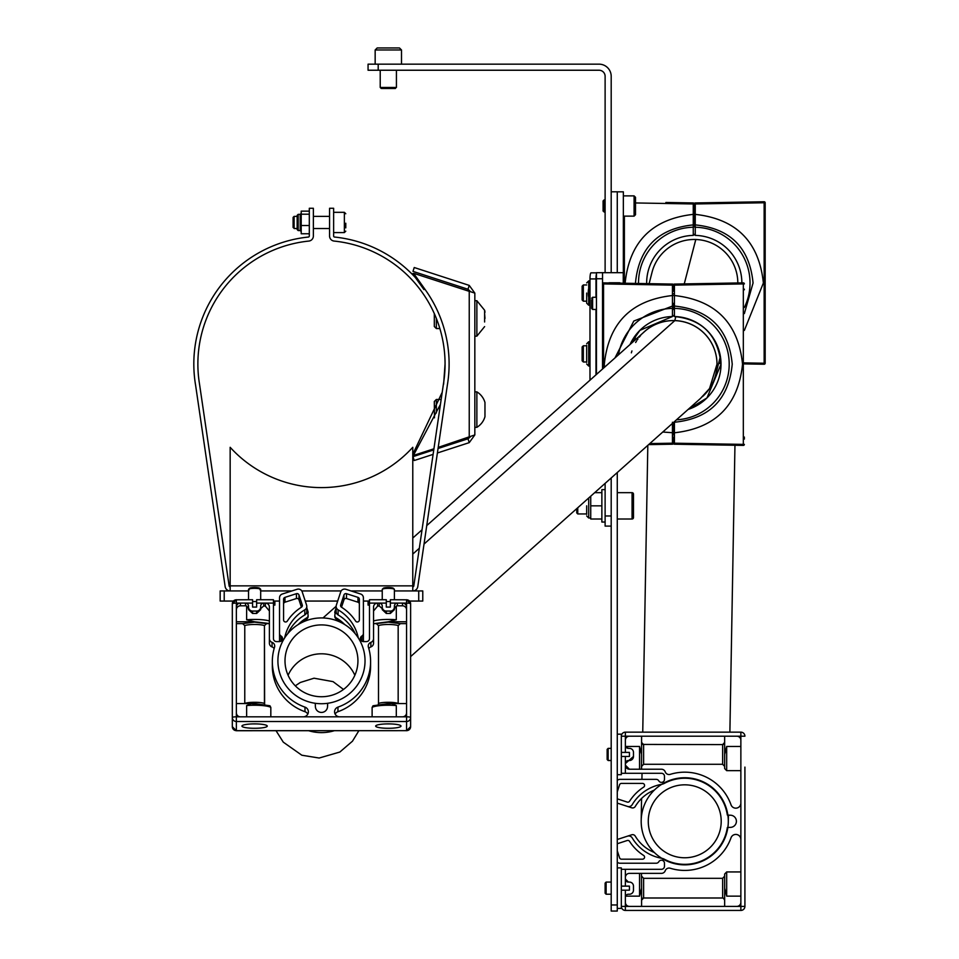 <?xml version="1.0" encoding="UTF-8"?>
<svg xmlns="http://www.w3.org/2000/svg" width="959" height="959" viewBox="0 0 959 959"><rect width="100%" height="100%" fill="white"/><g stroke="black" fill="none" stroke-linecap="round" stroke-linejoin="round"><path stroke-width="1.44" d="M724.656 876.154L722.63 878.324L643.609 878.324L643.609 897.996L641.583 900.153M641.583 889.245L641.475 873.361M724.656 900.153L723.422 898.163M740.863 871.935L726.682 871.935L724.656 874.033L724.656 889.245M641.475 769.226L641.583 754.433L639.557 746.462L625.604 746.462L628.421 748.356L630.231 748.44M641.583 768.555L641.583 766.433L643.609 764.275L722.63 764.275L724.656 766.433M740.863 746.462L726.682 746.462L724.656 754.433L724.656 736.2M744.915 767.104L744.915 906.387L744.915 767.104M617.272 839.485L627.498 836.164A4.052 4.052 0 0 1 632.221 837.938A43.059 43.059 0 0 0 661.506 858.245A10.129 10.129 0 0 1 664.467 859.276A43.059 43.059 0 0 0 727.342 827.509L730.59 827.365A6.078 6.078 0 0 0 736.404 821.3A6.078 6.078 0 0 0 730.59 815.222L727.342 815.078A43.059 43.059 0 0 0 664.467 783.311A10.129 10.129 0 0 1 661.506 784.342A43.059 43.059 0 0 0 632.221 804.649A4.052 4.052 0 0 1 627.498 806.423L617.272 803.103M625.376 886.128L625.376 879.043A3.045 3.045 0 0 0 628.421 882.076L629.428 882.076A4.052 4.052 0 0 1 633.479 886.128L633.479 890.18A4.052 4.052 0 0 1 629.428 894.232L628.421 894.232A3.045 3.045 0 0 0 625.376 897.276L625.376 890.18L629.428 890.18L629.428 886.128L621.324 886.128L621.324 869.31L661.434 869.31A3.045 3.045 0 0 0 664.479 866.277L664.479 863.232A3.045 3.045 0 0 0 658.809 861.721A3.045 3.045 0 0 1 656.172 863.232L620.017 863.232A4.052 4.052 0 0 1 617.272 862.165M617.272 780.422A4.052 4.052 0 0 1 620.017 779.355L656.172 779.355A3.045 3.045 0 0 1 658.809 780.878A3.045 3.045 0 0 0 664.479 779.355L664.479 776.322A3.045 3.045 0 0 0 661.434 773.278L625.376 773.278L625.376 756.459L629.428 756.459L629.428 752.407L621.324 752.407L621.324 736.2A4.052 4.052 0 0 1 625.376 732.149L740.863 732.149A4.052 4.052 0 0 1 744.915 736.2L740.863 736.2L740.863 839.473A5.071 5.071 0 0 0 731.022 837.782A49.137 49.137 0 0 1 670.245 868.243A4.052 4.052 0 0 0 665.246 870.712A4.052 4.052 0 0 1 661.434 873.361L629.428 873.361A4.052 4.052 0 0 0 625.376 877.413L625.376 869.31M629.428 769.226L625.376 765.174A4.052 4.052 0 0 0 629.428 769.226L661.434 769.226A4.052 4.052 0 0 1 665.246 771.875A4.052 4.052 0 0 0 670.245 774.357A49.137 49.137 0 0 1 731.022 804.817A5.071 5.071 0 0 0 740.863 803.115M617.272 843.74L627.234 840.504A2.026 2.026 0 0 1 629.56 841.343A47.111 47.111 0 0 0 643.645 855.452A2.026 2.026 0 0 1 642.542 859.18L621.48 859.18A2.026 2.026 0 0 1 619.562 857.778L617.272 850.741M654.338 852.491A39.511 39.511 0 0 1 635.266 836.128A3.045 3.045 0 0 0 631.717 834.786L627.498 836.164M740.863 839.473L740.863 906.387L744.915 906.387A4.052 4.052 0 0 1 740.863 910.439L625.376 910.439A4.052 4.052 0 0 1 621.324 906.387L621.324 890.18L625.376 890.18M740.863 910.439L740.863 906.387L736.812 906.387A4.052 4.052 0 0 0 740.863 902.335M611.195 844.915A4.052 4.052 0 0 1 611.195 843.908M611.195 798.679A4.052 4.052 0 0 1 611.195 797.672M617.272 798.847L627.234 802.084A2.026 2.026 0 0 0 629.56 801.256A47.111 47.111 0 0 1 643.645 787.135A2.026 2.026 0 0 0 642.542 783.407L621.48 783.407A2.026 2.026 0 0 0 619.562 784.81L617.272 791.846M740.863 740.252A4.052 4.052 0 0 0 736.812 736.2L740.863 736.2L740.863 732.149M625.376 732.149L625.376 736.2L736.812 736.2M627.498 806.423L631.717 807.802A3.045 3.045 0 0 0 635.266 806.471A39.511 39.511 0 0 1 654.338 790.096M625.376 773.278L621.324 773.278L621.324 756.459L625.376 756.459M736.812 906.387L625.376 906.387L625.376 910.439M643.609 878.324L641.583 876.154M724.656 906.387L724.656 888.154L726.682 896.138L740.863 896.138M628.421 882.076L625.376 879.043L625.376 877.413M626.407 874.716L625.652 875.939M724.656 753.354L724.656 768.555L726.682 770.652L740.863 770.652M629.428 736.2A4.052 4.052 0 0 0 625.376 740.252L625.376 736.2L621.324 736.2M724.069 743.944L723.422 744.424M722.63 764.275L722.63 744.604L642.818 744.424M642.17 898.643L642.806 898.163M625.376 900.813L625.376 902.335A4.052 4.052 0 0 0 629.428 906.387M643.609 897.996L722.63 897.996L722.63 878.324M626.671 894.783L625.604 896.138L639.557 896.138L641.583 888.154L641.583 906.387M629.428 882.076L630.231 882.16M630.998 882.388L631.693 882.771M633.396 885.337L633.479 886.128M633.479 890.18L633.408 890.971M633.168 891.738L632.796 892.421M632.305 893.033L631.693 893.536M630.998 748.667L631.693 749.051M629.428 748.356A4.052 4.052 0 0 1 633.479 752.407L633.479 756.459L625.376 763.556A3.045 3.045 0 0 1 628.421 760.511M633.479 756.459A4.052 4.052 0 0 1 629.428 760.511M625.376 752.407L625.376 745.323A3.045 3.045 0 0 0 628.421 748.356M722.63 744.604L724.656 742.434M641.583 736.2L641.583 753.342M641.583 742.434L643.609 744.604L643.609 764.275M625.376 745.323L625.376 740.252M621.324 906.387L625.376 906.387L625.376 897.276M631.37 352.84A43.563 43.563 -0 0 1 631.933 350.946M635.649 342.495A43.563 43.563 -0 0 1 636.632 340.865M637.315 339.822A43.563 43.563 -0 0 1 637.987 338.863M639.221 337.208A43.563 43.563 -0 0 1 640.624 335.518M643.921 332.138A43.563 43.563 -0 0 1 716.996 364.12L716.996 364.168A43.563 43.563 -0 0 1 702.467 396.642A43.563 43.563 -0 0 0 674.788 320.63L424.034 544.065M649.111 283.672L652.072 272.164A43.563 43.563 0 0 1 737.819 282.965M642.914 333.037A43.563 43.563 -0 0 1 716.996 364.168L709.54 388.539L700.502 398.417L410.62 656.603M641.175 821.3A43.563 43.563 0 0 0 684.738 864.85A43.563 43.563 0 0 0 728.301 821.3A43.563 43.563 0 0 0 684.738 777.737A43.563 43.563 0 0 0 641.175 821.3M721.204 821.3A36.466 36.466 0 0 0 684.738 784.822A36.466 36.466 0 0 0 648.272 821.3A36.466 36.466 0 0 0 684.738 857.766A36.466 36.466 0 0 0 721.204 821.3M586.68 362.394L586.68 345.372M583.336 361.987L582.125 360.776L582.125 346.99L583.336 345.779L583.336 361.987L586.68 361.987M293.106 217.777L293.106 227.523L294.113 228.074M294.113 216.842L294.113 228.53L297.158 228.53L297.158 229.549L297.158 215.367L297.158 216.374L294.113 216.374L293.106 217.393M345.779 223.231L345.779 227.858M309.313 211.148L301.21 211.148L301.21 233.756L309.313 233.756M309.313 214.193L301.21 214.193M309.313 225.497L301.21 225.497M595.983 374.885L595.983 309.433M595.983 297.278L595.983 278.925A6.078 1.055 90 0 1 596.45 273.866M596.45 272.847L591.044 272.847A6.078 1.055 -90 0 0 589.989 278.925L589.989 380.22M617.272 904.972L617.272 911.05L611.195 911.05L611.195 904.972L617.272 904.972L617.272 472.595M611.195 191.8L617.272 191.8L617.272 272.68M605.117 483.42L605.117 515.966L611.195 515.966L611.195 478.002L611.195 904.972M378.194 70.235L368.064 70.235L368.064 64.157L378.194 64.157L378.194 70.235L599.039 70.235A6.078 6.078 0 0 1 605.117 76.312L605.117 272.68M378.194 64.157L599.039 64.157A12.155 12.155 0 0 1 611.195 76.312L611.195 272.68M611.195 526.095L605.117 526.095L605.117 515.966M368.064 64.157L368.064 70.235M398.704 47.95L377.187 47.95L398.704 47.95M381.73 88.468L395.42 88.468L395.875 87.461M380.783 87.461L396.427 87.461L396.427 70.235L396.427 87.461M381.79 47.95L377.954 47.95L381.79 47.95M224.214 590.936L224.214 601.065L220.162 601.065L220.162 590.936L248.525 590.936M260.68 590.936L291.944 590.936M301.761 590.936L341.164 590.936M350.994 590.936L382.245 590.936M394.401 590.936L422.775 590.936L422.775 601.065L418.723 601.065L418.723 590.936M224.214 601.065L233.373 601.065M273.447 601.065L279.525 601.065M305.25 601.065L337.688 601.065M363.401 635.913L363.401 601.065L369.491 601.065M409.565 601.065L418.723 601.065M264.444 627.402L264.444 702.372M398.165 702.372L398.165 627.402M334.835 616.074A3.045 3.045 0 0 0 336.297 619.058A39.511 39.511 0 0 1 337.124 619.574M378.493 625.616L378.493 703.438A10.633 1.846 0 0 1 388.323 702.288A10.633 1.846 0 0 1 398.165 703.438L398.165 625.616A10.633 1.846 180 0 0 388.323 624.477A10.633 1.846 180 0 0 378.493 625.616L376.336 623.626L374.214 623.626L388.323 621.78L396.307 619.778A16.711 2.901 180 0 0 388.323 619.43A16.711 2.901 180 0 0 373.542 620.976L373.542 621.216M363.401 603.81L363.401 639.965M339.954 621.528A39.511 39.511 0 0 1 341.404 622.679M301.534 622.679A39.511 39.511 0 0 1 302.984 621.528M305.813 619.574A39.511 39.511 0 0 1 306.64 619.058A3.045 3.045 0 0 0 308.103 616.074M336.141 607.838L334.967 611.458A3.045 3.045 0 0 0 335.171 613.82M232.318 717.524A4.052 0.707 180 0 1 236.37 716.817L236.37 721.516A4.052 3.992 180 0 1 232.318 717.524L232.318 726.67L236.37 730.722L406.556 730.662A4.052 3.992 0 0 0 410.62 726.67L410.62 717.524A4.052 3.992 180 0 1 406.556 721.516L236.37 721.516L236.37 730.662L406.556 730.662L406.556 716.817L236.37 716.817L236.37 603.091A4.052 0.707 180 0 0 232.318 603.786L232.318 720.605M282.282 639.881A3.045 3.045 0 0 0 281.047 638.55M274.873 601.065L274.873 605.117L273.447 605.117L273.447 638.598A3.045 2.997 0 0 0 276.492 641.595L279.525 641.595A3.045 2.997 0 0 0 281.047 636.009A3.045 2.997 180 0 1 279.525 633.419L279.525 597.805A4.052 3.992 180 0 1 282.33 594.005L297.098 589.282A4.052 3.992 180 0 1 302.205 591.847L306.604 605.165A4.052 3.992 180 0 1 304.818 609.828A43.059 42.4 0 0 0 284.667 637.867M373.542 609.169L373.542 623.518L374.214 623.626M252.577 603.091L252.577 599.735L236.37 599.795A4.052 3.992 180 0 0 232.318 603.786L236.37 599.735L236.37 603.091L240.421 603.091L240.421 605.812A4.052 3.992 0 0 0 236.37 609.804L236.37 607.071A4.052 3.992 0 0 1 240.421 603.091L252.577 603.091L252.577 607.071L256.628 607.071L256.628 603.091L273.447 603.091L273.447 638.598M307.767 613.82A3.045 3.045 0 0 0 307.971 611.458L306.796 607.838M396.307 716.817L396.307 705.572L391.596 703.618L388.323 703.582L373.015 705.776L372.116 707.418L372.116 716.817M230.16 586.884A1.019 1.019 0 0 1 229.153 586.021L199.556 384.319A5.071 5.071 0 0 0 199.544 384.235A123.591 123.591 0 0 1 308.822 241.069A5.071 5.071 0 0 0 313.365 236.034L313.365 208.271L309.313 208.271L309.313 236.034A1.019 1.019 0 0 1 308.402 237.041A127.643 127.643 0 0 0 195.54 384.895A1.019 1.019 0 0 1 195.552 384.907L225.149 586.608A5.071 5.071 0 0 0 230.16 590.936L230.16 447.302A123.591 123.591 0 0 0 412.778 447.302L412.778 590.936A5.071 5.071 0 0 0 417.788 586.608L447.385 384.907A1.019 1.019 0 0 1 447.385 384.895A127.643 127.643 0 0 0 334.535 237.041A1.019 1.019 0 0 1 333.624 236.034L333.624 208.271L329.572 208.271L329.572 236.034A5.071 5.071 0 0 0 334.116 241.069A123.591 123.591 0 0 1 443.394 384.235A5.071 5.071 0 0 0 443.382 384.319L413.785 586.021A1.019 1.019 0 0 1 412.778 586.884M617.272 191.824L623.35 191.824L623.35 272.68L602.528 272.68L602.528 369.059M623.35 283.217L623.35 272.68M602.528 278.757L596.45 278.757L596.45 374.466M596.45 278.757L596.45 272.68L602.528 272.68L602.528 283.804M632.065 492.674L617.272 492.674L632.065 492.674A1.415 1.415 0 0 1 633.479 494.089A1.415 1.415 0 0 0 632.065 492.674L632.065 519.011A1.415 1.415 0 0 0 633.479 517.584L633.479 512.861L633.479 517.584A1.415 1.415 0 0 1 632.065 519.011L617.272 519.011M633.479 494.089L633.479 517.584M577.762 507.779L577.762 513.94L576.755 512.933L576.755 508.678M586.68 513.94L577.762 513.94M633.479 512.861L633.479 498.824M605.117 489.629L601.868 489.629L601.868 522.044L605.117 522.044M586.68 505.837L586.68 514.348M590.732 496.223L590.732 519.011L601.868 519.011M601.868 492.674L594.724 492.674M601.868 505.837L590.732 505.837M608.15 760.511L607.143 759.504L607.143 749.375L608.15 748.356L608.15 760.511L611.195 760.511M606.124 894.232L605.117 893.225L605.117 883.095L606.124 882.076L606.124 894.232L611.195 894.232M617.272 774.692L621.324 774.692L621.324 734.174L617.272 734.174M617.272 908.413L621.324 908.413L621.324 867.895L617.272 867.895M589.15 297.973A5.071 0.875 -90 0 1 588.982 297.889A5.071 0.875 -90 0 1 588.263 292.903A5.071 0.875 -90 0 1 588.982 287.916A5.071 0.875 -90 0 1 589.126 287.844M589.989 286.885A6.078 1.055 90 0 0 589.953 286.921A6.078 1.055 90 0 0 589.078 292.903A6.078 1.055 90 0 0 589.953 298.884A6.078 1.055 90 0 0 589.989 298.92L588.982 297.889M608.749 282.965A10.129 1.762 -90 0 1 609.073 282.773A10.129 1.762 -90 0 1 609.085 282.773A10.129 1.762 -90 0 1 609.109 282.773L619.67 282.773A10.129 1.762 -90 0 1 619.694 282.773A10.129 1.762 -90 0 0 619.646 282.773A10.129 1.762 -90 0 0 619.19 283.145M603.091 211.016L603.091 200.946L604.098 199.928L604.098 212.023M634.091 216.039L634.091 195.876L635.505 197.29L635.505 214.624M604.098 199.987L605.117 199.928M635.505 202.385L635.505 200.215M635.505 211.795L635.505 208.175M591.583 299.891L591.583 308.426L592.602 309.433L592.602 297.278L591.583 298.297M591.583 306.82L591.583 308.426M676.503 419.826A55.754 55.754 180 0 0 729.188 363.113A55.754 55.754 180 0 0 674.429 308.402L674.429 316.542C702.348 319.335 717.895 335.206 721.048 364.144L706.975 397.925L688.178 409.409A47.614 47.614 180 0 0 674.429 316.542L673.434 315.523L672.439 316.542A47.614 47.614 180 0 0 630.051 344.509L639.893 330.352L672.439 316.542L672.439 308.402A55.754 55.754 180 0 0 618.459 354.854M673.434 303.356L673.434 307.527A1.019 0.875 0 0 1 672.439 308.402L672.439 306.053L633.791 321.049L614.971 357.959M673.434 307.503L673.434 305.178A1.019 0.875 0 0 1 672.439 306.053L672.439 285.123L603.559 283.924L603.559 282.905L672.439 284.08L603.559 282.869A1.019 1.019 180 0 0 602.528 283.888A1.019 1.019 0 0 1 603.559 282.869L603.559 282.905A1.019 1.019 -0 0 0 602.528 283.924L603.559 283.924L603.559 368.136M673.434 309.433L673.434 305.178A1.019 0.875 0 0 0 674.429 306.053L674.429 308.402A1.019 0.875 0 0 1 673.434 307.527M673.434 422.559L673.434 434.715M649.83 443.585L672.439 443.19L672.439 422.248M674.429 421.66L674.429 432.785L673.434 432.785L673.434 434.93M744.352 438.503L744.352 437.076L744.352 438.503M744.352 437.052L744.352 439.102M662.801 432.029L673.434 432.785L673.434 423.123A1.019 0.875 180 0 1 674.429 422.248C709.564 418.663 728.828 399.304 732.232 364.156C728.852 329.021 709.588 309.649 674.429 306.053L674.429 295.528C715.558 300.131 738.262 323.003 742.542 364.156C738.262 405.309 715.558 428.182 674.429 432.785L674.429 443.19L743.321 444.389L743.321 445.408A1.019 1.019 -0 0 1 743.321 445.408L674.429 444.209A1.019 1.019 -0 0 1 673.434 443.19L672.439 443.19L672.439 444.209L648.68 444.616L672.439 444.209A1.019 1.019 0 0 0 673.434 443.19L673.434 443.19A1.019 1.019 -0 0 1 672.439 444.209M673.434 437.1L673.434 443.19A1.019 1.019 0 0 0 674.429 444.209L674.429 443.19L673.434 443.19M673.805 293.754L673.062 293.778M603.559 282.869L672.439 284.092A1.019 1.019 -0 0 1 673.434 285.087L673.434 285.111A1.019 1.019 -0 0 1 674.429 284.092L743.321 282.905L674.429 284.092A1.019 1.019 180 0 0 673.434 285.111L673.434 285.123A1.019 1.019 180 0 0 672.439 284.092A1.019 1.019 -0 0 1 673.434 285.123L672.439 285.123L672.439 284.08A1.019 1.019 -0 0 1 673.434 285.099L673.434 291.188M646.654 283.624A47.614 47.614 0 0 1 693.273 235.399L693.261 224.897C658.138 228.482 638.874 247.854 635.469 283.001M665.894 202.469L693.261 202.948A1.019 1.019 0 0 1 694.256 203.967L694.256 224.022A1.019 0.875 180 0 1 693.261 224.897L693.261 203.967L635.505 202.948M694.256 216.135L694.256 212.442M744.352 313.593L753.055 283.001C749.674 247.866 730.41 228.494 695.263 224.897A1.019 0.875 180 0 1 694.256 224.022L694.256 226.372C694.256 237.017 694.256 237.017 694.256 226.372C694.256 237.017 694.256 237.017 694.256 226.372L694.256 203.967A1.019 1.019 0 0 0 693.261 202.948L693.261 203.967L694.256 203.967A1.019 1.019 0 0 1 695.263 202.948L764.143 201.75A1.019 1.019 0 0 1 764.155 201.75L722.63 202.469M693.261 228.949L693.273 232.641M693.273 233.145L693.273 233.828M744.352 362.886L764.155 363.233L764.143 202.757L765.174 202.757A1.019 1.019 0 0 0 764.155 201.75L764.155 202.757L695.263 203.967L695.251 235.399A47.614 47.614 0 0 1 741.87 282.905M693.273 235.399L694.256 234.38L695.251 235.399L695.263 230.616M721.048 363.497L718.579 363.449M744.352 363.905L764.143 364.24L744.352 363.905M765.174 202.757L765.174 363.233A1.019 1.019 0 0 1 764.143 364.24L764.143 363.233L765.174 363.233M695.263 202.948A1.019 1.019 0 0 0 694.256 203.967L695.263 203.967L695.263 202.948M368.064 601.065L368.064 605.117L369.491 605.117M417.141 279.525L412.981 274.19L414.228 274.19L414.228 273.483L412.981 273.483L412.981 274.19L423.95 289.57M425.496 290.05L414.228 274.19M433.924 448.788L414.228 455.189L414.228 453.847L440.421 404.434M470.497 291.584L467.992 289.246L469.239 285.398L474.837 293.106L474.837 434.93L438.215 447.397M469.239 437.316L469.239 291.356L414.228 273.483L474.837 293.106M414.228 455.189L412.981 455.189L412.981 453.847L414.228 453.847M412.981 453.847L442.207 392.303M443.609 384.259L445.06 364.012M469.239 285.398L414.228 267.525L412.981 271.373L467.992 289.246M474.837 434.93L469.239 442.638L437.4 452.984M470.174 437.076L467.992 438.778L469.239 442.638M433.096 454.374L414.228 460.512L412.981 456.652L433.756 449.903M467.992 438.778L438.059 448.512M436.345 318.436L436.345 328.553L434.319 326.528L434.319 313.629M484.966 318.424L484.619 313.821M484.619 326.599L476.863 336.153L476.863 300.706L484.619 310.26L484.619 321.984M484.966 312.274L484.727 310.56M434.451 417.836L434.319 401.497L436.345 399.471L436.345 412.957M476.863 391.871A18.233 18.233 0 0 1 484.966 402.504L484.966 416.697A18.233 18.233 0 0 1 476.863 427.33L476.863 391.871L474.837 391.871M476.863 427.33L474.837 427.33M440.553 399.471L436.345 399.471M264.612 704.206L264.444 625.616A10.633 1.846 180 0 0 254.603 624.477A10.633 1.846 180 0 0 244.773 625.616L242.615 623.626L236.37 623.626M270.822 716.817L270.822 707.418L269.923 705.776L254.603 703.582L251.33 703.618L246.631 705.572L246.631 716.817M248.525 608.653L246.631 606.028L246.631 619.778L254.603 621.78L269.395 623.518M378.493 703.438L378.326 704.206M388.323 728.289A12.659 2.194 0 0 1 375.664 726.083A12.659 2.194 0 0 1 388.323 723.889A12.659 2.194 0 0 1 400.994 726.083A12.659 2.194 0 0 1 388.323 728.289M254.603 728.289A12.659 2.194 0 0 1 241.944 726.083A12.659 2.194 0 0 1 254.603 723.889A12.659 2.194 0 0 1 267.273 726.083A12.659 2.194 0 0 1 254.603 728.289M303.284 716.817A5.071 4.987 0 0 0 304.986 707.131A49.137 48.382 180 0 1 272.332 661.542A49.137 48.382 180 0 1 274.526 647.265A4.052 3.992 0 0 0 272.056 642.35A4.052 3.992 180 0 1 269.395 638.598L269.395 607.071A4.052 3.992 0 0 0 265.343 603.091L265.343 606.136A16.711 2.901 180 0 0 263.725 605.932L260.68 608.653M355.202 633.683A43.059 42.4 0 0 0 338.107 614.935A4.052 3.992 0 0 1 336.141 611.506L336.141 606.4A4.052 3.992 180 0 1 336.333 605.165L340.733 591.847A4.052 3.992 180 0 1 345.839 589.282L360.608 594.005A4.052 3.992 180 0 1 363.401 597.805L363.401 633.419A3.045 2.997 180 0 1 361.891 636.009A3.045 2.997 0 0 0 363.401 641.595L366.446 641.595A3.045 2.997 0 0 0 369.491 638.598L369.491 603.091L377.594 603.091A4.052 3.992 0 0 0 373.542 607.071L373.542 638.598A4.052 3.992 180 0 1 370.881 642.35A4.052 3.992 0 0 0 368.412 647.265A49.137 48.382 180 0 1 370.594 661.542L370.594 666.121A49.137 48.382 0 0 1 337.952 711.698A5.071 4.987 0 0 0 335.147 714.119M302.253 606.148L302.253 604.913A2.026 1.99 180 0 1 301.426 607.215A47.111 46.392 180 0 0 287.304 621.072A2.026 1.99 0 0 1 283.576 619.994L283.576 599.255A2.026 1.99 180 0 1 284.979 597.361L284.979 602.192L296.427 598.536L296.427 593.693L284.979 597.361M298.249 624.525A39.511 38.911 180 0 1 306.64 617.932A3.045 2.997 0 0 0 307.971 614.431L306.796 610.871M308.127 615.354L308.127 615.714A3.045 2.997 180 0 1 306.64 618.279A39.511 38.911 0 0 0 299.136 623.997M410.62 717.524L410.62 603.786A4.052 0.707 180 0 0 406.556 603.091L406.556 716.817A4.052 0.707 180 0 1 410.62 717.524M336.381 618.339A4.052 3.992 0 0 0 338.107 620.389A43.059 42.4 180 0 1 342.147 623.074M300.79 623.074A43.059 42.4 180 0 1 304.818 620.389A4.052 3.992 0 0 0 306.544 618.339M236.37 712.825A4.052 3.992 0 0 0 240.421 716.817M370.594 661.542A49.137 48.382 180 0 1 337.952 707.131A5.071 4.987 0 0 0 339.654 716.817M358.258 637.867A43.059 42.4 0 0 0 338.107 609.828A4.052 3.992 180 0 1 336.141 606.4M327.678 703.498L327.534 706.699A6.078 5.982 0 0 1 321.469 712.429A6.078 5.982 0 0 1 315.391 706.699L315.259 703.498M296.427 593.693A2.026 1.99 180 0 1 298.98 594.976L298.98 599.819L301.414 607.215M302.253 604.913L298.98 594.976M357.959 602.192A2.026 1.99 0 0 1 359.349 604.086L359.349 619.994A2.026 1.99 0 0 1 355.621 621.072A47.111 46.392 180 0 0 341.512 607.215L343.957 599.819L343.957 594.976A2.026 1.99 180 0 1 346.511 593.693L346.511 598.536L357.959 602.192L357.959 597.361L346.511 593.693M357.959 597.361A2.026 1.99 180 0 1 359.349 599.255L359.349 619.994M341.512 607.215A2.026 1.99 180 0 1 340.685 604.913L340.685 606.148M343.957 594.976L340.685 604.913M402.504 716.817A4.052 3.992 0 0 0 406.556 712.825M336.141 610.871L334.967 614.431A3.045 2.997 0 0 0 336.297 617.932A39.511 38.911 180 0 1 344.677 624.525M363.401 641.595L363.401 633.419M369.491 603.091L369.491 599.735L386.297 599.735L386.297 607.071L390.349 607.071L390.349 603.091L397.446 603.091A3.045 2.997 0 0 0 394.401 606.076L394.401 607.071A4.052 3.992 180 0 1 390.349 611.063L386.297 611.063A4.052 3.992 180 0 1 382.245 607.071L382.245 608.653L379.213 605.932A16.711 2.901 180 0 0 377.594 606.136L373.542 611.003M273.447 599.735L256.628 599.735L273.447 599.735L273.447 603.091M279.525 633.419L279.525 641.595M272.332 661.542L272.332 666.121A49.137 48.382 0 0 0 304.986 711.698A5.071 4.987 180 0 1 307.791 714.119M269.395 638.598L269.395 643.177A4.052 3.992 0 0 0 272.056 646.917A4.052 3.992 180 0 1 274.13 648.608M268.724 623.626L266.602 623.626L264.444 625.616M236.37 703.582L252.301 703.582M304.818 609.828L304.818 614.935A43.059 42.4 0 0 0 287.736 633.683M304.818 614.935A4.052 3.992 0 0 0 306.796 611.506L306.796 606.4M256.628 599.735L256.628 603.091M269.395 611.003L265.343 606.136M370.881 642.35L370.881 646.917A4.052 3.992 0 0 0 368.807 648.608M370.881 646.917A4.052 3.992 0 0 0 373.542 643.177L373.542 638.598L373.542 643.177M373.542 620.976L373.542 623.518M377.594 606.136L377.594 603.091L386.297 603.091M390.625 703.582L406.556 703.582M406.556 607.071A4.052 3.992 0 0 0 402.504 603.091L406.556 603.091L406.556 599.735L410.62 603.786A4.052 3.992 180 0 0 406.556 599.795L390.349 599.735L390.349 603.091M390.349 601.557L386.297 601.557M343.802 623.997A39.511 38.911 0 0 0 336.297 618.279A3.045 2.997 180 0 1 334.823 615.534M256.628 601.557L252.577 601.557M244.773 625.616L244.773 703.438A10.633 1.846 0 0 1 254.603 702.288A10.633 1.846 0 0 1 264.444 703.438M256.628 611.063L256.628 613.46L260.68 609.648L260.68 607.071A4.052 3.992 180 0 1 256.628 611.063L252.577 611.063A4.052 3.992 180 0 1 248.525 607.071L248.525 606.076A3.045 2.997 0 0 0 245.492 603.091L245.492 605.812A3.045 2.997 180 0 1 246.631 606.028M260.68 607.071L260.68 606.076A3.045 2.997 0 0 1 263.725 603.091L263.725 605.932M256.628 613.46A16.711 2.901 180 0 0 252.577 613.46L248.525 609.648L248.525 607.071M396.307 619.778L396.307 606.028L394.401 608.653M394.401 607.071L394.401 609.648L390.349 613.46A16.711 2.901 180 0 0 386.297 613.46L382.245 609.648L382.245 606.076A3.045 2.997 0 0 0 379.213 603.091L379.213 605.932M298.98 599.819A2.026 1.99 0 0 0 296.427 598.536M284.979 602.192A2.026 1.99 0 0 0 283.576 604.086M346.511 598.536A2.026 1.99 0 0 0 343.957 599.819M406.556 623.626L400.323 623.626L398.165 625.616M388.323 621.78L406.556 621.78M406.556 609.804A4.052 3.992 0 0 0 402.504 605.812L402.504 603.091L397.446 603.091L397.446 605.812L402.504 605.812M396.307 606.028A3.045 2.997 180 0 1 397.446 605.812M406.556 599.795L390.349 599.735M236.37 621.78L254.603 621.78M240.421 605.812L245.492 605.812M321.469 624.908A36.466 35.915 0 0 0 285.003 660.823A36.466 35.915 0 0 0 321.469 696.737A36.466 35.915 0 0 0 357.935 660.823A36.466 35.915 0 0 0 321.469 624.908M321.469 703.726A43.563 42.903 0 0 0 365.031 660.823A43.563 42.903 0 0 0 321.469 617.932A43.563 42.903 0 0 0 277.906 660.823A43.563 42.903 0 0 0 321.469 703.726M249.58 588.514A5.071 0.875 0 0 1 249.628 588.251A5.071 0.875 0 0 1 250.071 588.023A5.071 0.875 0 0 1 255.322 587.543A5.071 0.875 0 0 1 259.589 588.251A5.071 0.875 0 0 1 259.302 588.742M260.057 589.881A6.078 1.055 180 0 0 260.68 589.413A6.078 1.055 180 0 0 260.596 589.222A6.078 1.055 180 0 0 255.466 588.358A6.078 1.055 180 0 0 249.16 588.934A6.078 1.055 180 0 0 248.621 589.222A6.078 1.055 180 0 0 248.525 589.413A6.078 1.055 180 0 0 249.16 589.881M383.288 588.323A5.071 0.875 -0 0 1 383.336 588.251A5.071 0.875 -0 0 1 383.42 588.191A5.071 0.875 -0 0 1 388.503 587.531A5.071 0.875 -0 0 1 393.31 588.251A5.071 0.875 -0 0 1 393.238 588.622M394.221 589.665A6.078 1.055 180 0 0 394.401 589.413A6.078 1.055 180 0 0 394.305 589.222A6.078 1.055 180 0 0 388.539 588.358A6.078 1.055 180 0 0 382.437 589.15A6.078 1.055 180 0 0 382.341 589.222A6.078 1.055 180 0 0 382.245 589.413A6.078 1.055 180 0 0 382.437 589.665M582.125 299.52L582.125 286.621M583.336 285.482L583.336 300.647M586.68 293.07L586.68 303.2L586.68 293.07M726.682 871.935L726.682 896.138M639.557 896.138L639.557 873.361M639.557 746.462L639.557 769.226M726.682 746.462L726.682 770.652M419.323 548.26L412.778 554.086M338.239 620.461L337.64 620.988M695.802 239.462L684.246 283.912M675.819 316.59L674.788 320.582A43.563 43.563 -0 0 1 716.996 364.12M589.989 366.038L588.706 366.038L588.706 341.728L586.68 343.754L588.706 341.728L589.989 341.728M344.365 213.09L344.365 232.581L333.624 232.581M344.365 231.814L344.365 232.581L345.779 231.167M301.21 231.575L300.191 230.556L300.191 214.348L298.165 214.348L297.158 215.367M300.191 230.556L298.165 230.556L298.165 214.348M589.989 278.925L595.983 278.925M400.586 49.976L375.161 49.976L377.187 47.95L375.161 49.976L375.161 64.157M230.16 585.865L412.778 585.865M623.254 283.217L623.254 272.68M590.732 517.992L588.706 517.992L588.706 498.033M604.398 367.381L604.326 364.156C608.617 323.003 631.322 300.131 672.439 295.528L674.429 295.528L674.429 285.123L743.321 283.924L743.321 444.389L744.352 444.389A1.019 1.019 -0 0 1 743.333 445.408A1.019 1.019 0 0 0 743.333 445.408L674.429 444.209M673.434 285.087L673.434 285.087A1.019 1.019 -0 0 1 674.429 284.08L674.429 285.123L673.434 285.123A1.019 1.019 -0 0 1 674.429 284.104L674.429 284.092A1.019 1.019 0 0 0 673.434 285.087L673.434 285.087A1.019 1.019 0 0 0 672.439 284.08A1.019 1.019 0 0 1 673.434 285.111L673.434 285.111A1.019 1.019 0 0 1 674.429 284.092L701.796 283.624M744.352 283.888L744.352 283.888A1.019 1.019 0 0 0 743.321 282.869L743.321 282.869A1.019 1.019 -0 0 1 744.352 283.888L744.352 283.924A1.019 1.019 180 0 0 743.321 282.905L743.321 283.924L744.352 283.924M638.514 283.48A55.754 55.754 0 0 1 693.261 227.247A1.019 0.875 180 0 0 694.256 226.372A1.019 0.875 180 0 0 695.263 227.247A55.754 55.754 0 0 1 744.352 307.491M624.381 216.135L624.381 283.241M625.16 283.253L625.148 283.001C629.44 241.848 652.144 218.964 693.261 214.372L695.263 214.372C736.38 218.964 759.084 241.848 763.376 283.001L744.352 330.423M718.83 362.442L721.024 362.478M242.615 623.626L254.603 622.127L266.602 623.626M270.822 707.418A16.711 2.901 180 0 0 254.603 705.225A16.711 2.901 180 0 0 246.631 705.572M246.631 619.778A16.711 2.901 0 0 1 254.603 619.43A16.711 2.901 0 0 1 269.395 620.976M376.336 623.626L388.323 622.127L400.323 623.626M396.307 705.572A16.711 2.901 180 0 0 388.323 705.225A16.711 2.901 180 0 0 372.116 707.418M232.318 726.67A4.052 3.992 0 0 0 236.37 730.662M304.818 619.418L304.818 620.389M338.107 620.389L338.107 619.418M361.891 636.009L361.891 641.199M281.047 641.199L281.047 636.009M304.986 711.698L304.986 707.131M272.056 646.917L272.056 642.35M337.952 707.131L337.952 711.698M338.107 614.935L338.107 609.828M252.577 599.735L236.37 599.795M252.577 613.46L252.577 611.063M386.297 613.46L386.297 611.063M390.349 611.063L390.349 613.46M354.854 675.268A36.466 35.915 0 0 0 288.084 675.268M308.666 730.722A43.563 42.903 0 0 0 321.469 732.616A43.563 42.903 0 0 0 334.271 730.722M589.989 305.226L588.706 305.226L588.706 297.314M588.706 288.491L588.706 280.915L586.68 282.941M728.289 822.067L728.42 815.126M729.883 732.149L734.954 445.264M644.064 332.018L426.743 525.604M422.032 529.8L412.778 538.035M336.141 606.268L323.003 617.956M636.009 334.715L634.51 340.541M647.816 445.372L642.746 732.149M642.027 773.278L641.919 779.355M641.571 798.463L641.187 820.52M715.905 373.878L720.401 356.328M588.706 366.038L586.68 364.012L588.706 366.038M586.68 345.779L583.336 345.779M333.624 212.323L344.365 212.323L345.779 213.749M329.572 216.374L313.365 216.374M329.572 228.53L313.365 228.53M298.165 230.556L297.158 229.549M300.191 214.348L301.21 213.342M381.238 88.468L380.22 87.461L380.22 70.235L380.22 87.461M401.497 49.976L399.471 47.95L401.497 49.976L401.497 64.157M588.706 517.992L586.68 515.966L588.706 517.992M611.195 748.356L608.15 748.356M611.195 882.076L606.124 882.076M588.982 287.916L589.953 286.921M620.773 283.181L619.67 282.773M603.091 211.076L605.117 212.083M623.35 216.135L634.091 216.135L635.505 214.72M634.091 195.876L623.35 195.876M596.45 297.278L592.602 297.278M596.45 309.433L592.602 309.433M645.071 283.624L672.439 284.092M744.352 289.174L744.352 289.774M743.321 282.869L674.429 284.08M743.333 445.408A1.019 1.019 0 0 0 744.352 444.389L744.352 444.389M476.863 300.706L474.837 300.706M439.857 328.553L436.345 328.553M476.863 336.153L474.837 336.153M251.33 703.618L269.923 705.776M391.596 703.618L373.015 705.776M406.556 730.722L410.62 726.67M369.491 599.735L386.297 599.735M276.048 730.722L283.277 742.146L301.845 755.224L319.155 758.03L339.846 752.048L352.468 741.199L358.858 730.722M343.502 689.449L333.061 681.633L314.037 678.205L300.287 682.484L295.3 685.841M249.628 588.251L248.621 589.222M248.525 599.735L248.525 589.413M260.68 599.735L260.68 589.413M259.589 588.251L260.596 589.222M383.336 588.251L382.341 589.222M382.245 599.735L382.245 589.413M394.401 599.735L394.401 589.413M393.31 588.251L394.305 589.222M582.125 299.951L583.336 301.174L586.68 301.174M586.68 284.967L583.336 284.967L582.125 286.178M588.706 305.226L586.68 303.2M589.989 280.915L588.706 280.915"/></g></svg>
